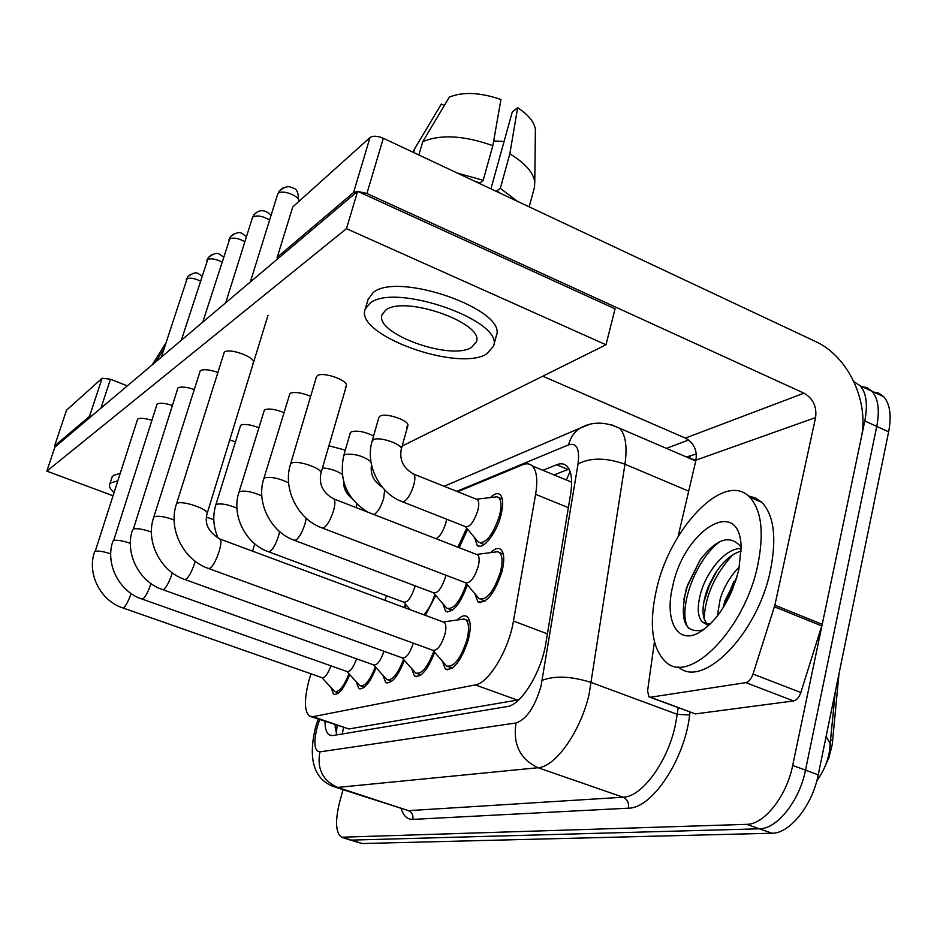 <?xml version="1.0" encoding="UTF-8"?>
<svg xmlns="http://www.w3.org/2000/svg" width="937" height="937" viewBox="0 0 937 937"><rect width="100%" height="100%" fill="white"/><g stroke="black" fill="none" stroke-linecap="round" stroke-linejoin="round"><path stroke-width="1.41" d="M490.367 497.594C494.443 493.658 497.699 492.686 500.147 494.677C503.216 497.992 503.474 504.856 500.944 515.256C496.423 533.586 482.567 550.874 477.156 545.287L474.532 537.44M490.59 552.643C494.818 548.532 498.25 547.489 500.885 549.527C504.282 553.076 504.645 560.42 501.986 571.57C494.502 593.765 486.444 603.838 477.8 601.788L474.836 593.554M457.279 619.966C461.273 615.937 464.576 614.848 467.165 616.675C470.772 620.235 471.17 627.919 468.336 639.725C461.25 661.053 453.578 670.833 445.344 669.065L442.229 660.948M311.002 673.82L309.233 679.524C304.103 698.967 304.162 711.16 309.433 716.102L312.935 716.676L475.258 684.9C488.681 683.237 508.814 649.927 513.453 621.044L535.613 494.326C537.908 480.119 536.784 470.643 532.251 465.9C529.721 463.557 526.5 463.194 522.6 464.787L457.713 491.726M823.646 769.453L828.999 757.401L832.197 744.704L839.002 673.644M311.377 716.758L348.927 728.963L518.84 699.798M467.622 529.218L459.2 547.712M467.411 584.875C460.137 604.435 452.852 613.208 445.555 611.193L442.791 603.463M435.752 595.358L425.386 615.363M406.225 605.068L405.217 607.867M434.651 652.363C427.729 670.025 421.006 677.908 414.47 676.01L411.566 668.397M404.386 660.339C397.815 676.783 391.572 684.162 385.669 682.464L382.964 675.308M376.147 667.741C369.904 683.085 364.095 690.007 358.742 688.496L356.212 681.726M349.735 674.605C343.797 688.976 338.386 695.488 333.502 694.118L331.148 687.723M853.935 381.71L860.26 385.786C866.397 393.036 867.92 404.761 864.792 420.947L792.69 765.435L805.504 770.155C799.554 800.842 776.984 829.093 759.415 828.8L350.59 840.126L759.415 828.8C776.984 829.093 799.554 800.842 805.504 770.155L876.751 426.405L805.504 770.155L818.235 774.84C812.367 805.469 789.739 833.59 772.029 833.227L362.115 843.546L352.019 840.583M872.523 391.83L878.672 393.083L883.743 396.702L872.031 391.268C878.25 398.53 879.831 410.254 876.751 426.405C879.831 410.254 878.25 398.53 872.031 391.268L866.971 387.637L860.81 386.431M883.743 396.702C890.033 403.999 891.673 415.712 888.639 431.84L818.235 774.84M324.975 721.408C325.034 728.541 326.486 733.05 329.332 734.936L332.822 735.545L507.175 706.568C521.077 705.233 541.481 672.11 545.884 643.051L570.61 494.15C572.73 480.189 571.465 470.807 566.803 466.017C564.121 463.569 560.736 463.159 556.637 464.764L542.874 470.292M336.699 734.901L334.989 724.816M728.354 598.579L736.049 579.851M792.69 765.435C786.67 796.192 764.159 824.572 746.719 824.349L341.455 837.221C335.575 832.56 335.013 820.683 339.78 801.592L343.036 789.715M666.394 448.366L688.636 439.992M554.06 474.918L567.939 469.472L556.637 464.764M432.859 650.325L446.586 665.961C453.859 667.519 460.617 658.898 466.872 640.088C469.378 629.652 469.027 622.871 465.841 619.732L461.672 619.334M209.08 568.7L432.742 650.243C437.017 651.156 441.046 645.956 444.829 634.642C446.363 628.352 446.188 624.265 444.314 622.391L443.119 621.945M465.701 582.861L479.112 598.696C486.748 600.512 493.858 591.622 500.452 572.038C502.806 562.2 502.49 555.711 499.491 552.584L497.723 551.729L494.982 552.08M322.691 528.163L465.466 582.685C469.952 583.751 474.192 578.387 478.175 566.616C479.627 560.666 479.463 556.765 477.694 554.903L476.347 554.376M465.548 526.746L478.467 542.289C485.858 544.01 492.862 535.191 499.456 515.807C501.693 506.624 501.459 500.557 498.753 497.629L497.184 496.809L494.49 497.125M402.758 501.916L465.291 526.559C469.636 527.566 473.806 522.237 477.788 510.583C479.17 505.043 479.053 501.389 477.46 499.644L476.172 499.128M402.184 657.868L415.653 673C421.603 674.617 427.635 667.39 433.737 651.32M185.163 579.605L402.114 657.821C405.979 658.629 409.727 653.745 413.358 643.18M373.594 664.907L386.794 679.548C392.146 681 397.733 674.277 403.542 659.39M162.956 589.724L373.57 664.883C377.037 665.61 380.504 661.077 383.994 651.297M356.575 658.816C353.237 667.917 350.005 672.134 346.889 671.478L359.808 685.661C364.645 686.973 369.834 680.695 375.35 666.851M330.925 665.832C327.727 674.3 324.729 678.236 321.906 677.638L334.532 691.377C338.925 692.56 343.738 686.692 348.997 673.785M433.597 592.863L446.797 608.195C453.543 609.846 460.09 601.706 466.45 583.751M294.792 540.473L433.433 592.746C437.591 593.636 441.561 588.459 445.356 577.251L445.836 575.201M423.782 614.766C428.291 610.092 431.992 603.276 434.873 594.339M268.872 551.905L403.601 602.116C407.454 602.842 411.191 597.853 414.798 587.159L415.138 585.848M404.222 607.504L405.416 604.131M384.978 600.348L386.466 595.733M457.924 547.208L466.696 528.105M435.892 538.646C439.816 536.784 443.142 531.537 445.848 522.893L446.633 519.203M757.81 564.917C744.821 629.313 689.515 685.041 665.961 662.108C652 648.802 648.791 624.85 656.322 590.263C669.486 528.316 724.406 470.362 749.623 497.114C761.512 509.974 764.241 532.567 757.81 564.917M748.358 495.966L755.62 497.957L761.91 502.361C773.962 515.268 776.82 537.861 770.483 570.141C757.67 634.396 702.129 689.808 678.247 666.793M741.167 551.073C731.469 553.919 722.603 561.72 714.591 574.475L708.419 586.468L705.983 593.215C701.708 608.113 702.094 618.315 707.119 623.843L707.388 624.077M741.155 548.543C726.362 547.758 707.892 569.708 701.216 591.306C696.929 606.216 697.28 616.417 702.281 621.934L708.677 625.682M736.904 577.087L724.922 600.804L723.141 607.797M739.434 566.768C730.555 575.845 724.137 586.55 720.202 598.919L717.297 616.195M672.719 586.175C683.94 529.838 740.335 494.853 741.132 547.618L738.824 569.661C730.321 601.214 716.512 622.496 697.409 633.517C676.373 643.918 664.544 619.029 672.719 586.175M741.108 547.056C730.263 534.102 716.559 538.459 700.021 560.092L686.411 588.178C679.161 620.376 684.795 634.267 703.324 629.84L697.409 633.517M710.445 623.983L704.355 623.304M732.816 588.799L729.408 596.447M732.746 554.821C714.931 574.287 705.374 595.604 704.085 618.783M720.284 541.387C694.692 559.483 676.807 612.154 688.554 628.317M733.882 581.502L723.294 607.059M716.828 571.066L709.414 585.285L703.699 602.702M700.173 559.869L687.711 584.77L683.776 599.575M700.361 631.69L701.754 631.093M66.433 410.441L54.545 446.059L54.92 447.066M91.721 415.969L89.519 416.356L102.11 378.232L66.632 410.101M102.11 378.232L110.461 379.216L100.938 408.181M381.804 486.561L380.258 485.952M127.327 385.88L110.461 379.216M89.519 416.356L54.674 445.895M745.864 682.64C748.862 681.831 751.263 678.962 753.032 674.054L774.864 605.185L822.229 624.335L800.842 692.513C799.085 697.374 796.673 700.185 793.58 700.946L745.864 682.64L650.524 697.222L695.418 713.912L649.973 697.245M793.58 700.946L695.418 713.912M822.229 624.335L861.185 438.2C869.513 401.563 848.079 356.095 815.354 341.431L383.327 138.266L366.917 193.49L803.993 393.165C813.093 398.471 816.959 406.611 815.588 417.574L774.864 605.185M292.555 207.581L277.153 257.523L277.317 259.162M357.501 191.417L353.542 192.565L370.021 137.516L293.14 206.597M370.021 137.516C373.02 135.596 377.459 135.842 383.327 138.266M353.542 192.565L277.621 256.925M542.792 376.194L685.38 438.094C693.825 442.814 697.351 450.158 695.957 460.137L678.013 536.807M366.917 193.49L357.805 191.406M654.424 641.845L647.584 690.838L648.896 696.835L650.524 697.222M373.605 435.928C364.47 431.57 357.032 430.212 351.305 431.852L350.251 433.058M406.599 427.026L407.841 425.726C410.207 420.795 385.739 412.327 380.047 416.133L378.899 417.352L372.188 440.894L373.722 439.535C380.106 436.384 403.496 444.688 401.247 449.28L407.853 425.667M258.565 427.612C250.32 424.531 244.346 423.735 240.645 425.234L215.768 505.031L216.716 504.258C221.519 503.263 228.265 504.563 236.944 508.182M283.665 412.514C274.986 409.106 268.568 408.227 264.445 409.867L238.935 492.37L239.977 491.492C245.435 490.402 252.721 491.878 261.821 495.931M310.639 396.351C301.491 392.568 294.605 391.572 289.966 393.376L263.789 478.772L264.948 477.788C271.25 476.593 279.132 478.292 288.619 482.871M151.63 420.28C144.72 418.16 140.058 417.761 137.645 419.073L95.199 551.366C98.162 550.616 103.351 551.448 110.753 553.861M172.08 405.37C164.76 403.051 159.77 402.617 157.1 404.046L113.623 540.59C116.902 539.759 122.489 540.672 130.372 543.319M194.006 389.429C186.24 386.887 180.888 386.395 177.925 387.965L133.359 529.03C137.025 528.117 143.056 529.124 151.431 532.064M217.571 372.364C209.326 369.541 203.552 368.991 200.26 370.724L153.727 517.283L154.558 516.615C158.693 515.608 165.217 516.732 174.141 520M345.273 387.18L346.327 385.997C349.173 380.668 322.972 371.275 317.42 375.655L316.378 377.014M252.627 363.825L253.377 362.947C256.668 357.641 229.237 347.463 224.283 352.183L176.472 503.989L177.398 503.239C182.938 500.253 209.947 509.845 207.065 513.757C204.278 523.947 208.646 532.403 220.148 539.115L219.317 538.798M235.152 441.749L229.717 439.992M402.137 446.082L605.993 344.781L346.456 228.663L46.85 471.135L112.698 495.65M345.32 450.135L328.91 445.778M605.993 344.781L615.07 308.823L357.618 191.324L54.873 447.101L46.85 471.135M346.456 228.663L357.618 191.324M119.842 473.478L113.436 475.375L111.843 477.706M117.43 480.962L111.034 482.813L109.723 484.242C108.762 486.326 110.121 488.973 113.81 492.183M155.823 361.799L164.045 348.705M165.872 343.024L152.11 364.95M385.81 310.077L382.167 314.457C373.57 333.174 450.767 361.213 471.674 347.311L476.429 341.829C484.64 323.23 404.433 294.862 385.81 310.077M493.682 140.937L504.083 141.464M501.037 193.619L496.751 190.925L500.311 188.36L509.833 153.82L517.646 107.708L512.27 111.96L490.929 188.864M496.587 191.523L496.751 190.925M492.85 145.668C463.897 135.432 440.531 134.12 422.751 141.721L449.338 97.12C462.878 91.592 480.072 92.388 500.944 99.498L492.85 145.668L483.187 180.291L479.521 183.5M479.685 182.902L474.216 181.005M493.53 346.151C504.61 320.841 394.735 282.201 370.021 303.225L365.313 308.905C353.53 334.439 457.842 372.457 486.795 353.87L493.53 346.151L496.387 335.575C507.549 309.924 397.909 271.215 373.113 292.578L368.03 299.617M517.493 201.361L500.311 188.36M483.187 180.291L457.443 173.122M529.171 206.854L534.465 187.306L534.769 181.86C533.247 172.338 524.931 162.991 509.833 153.82M418.898 154.992L422.751 141.721M535.355 132.89L535.39 129.411C534.289 121.997 528.374 114.771 517.646 107.708M444.325 105.518L441.315 104.066L414.88 148.327L413.65 152.52M414.88 148.327L413.276 151.501M343.481 727.721L342.286 733.976M832.724 740.535L830.744 739.785M570.071 471.428L566.37 480.002M348.927 728.963L312.935 716.676M568.361 507.667L535.613 494.326M547.407 633.857L513.453 621.044M517.47 700.115L475.258 684.9M830.088 747.14L830.369 743.732L826.094 736.541M772.029 833.227L746.719 824.349M362.115 843.546L343.809 837.725M888.639 431.84L864.792 420.947M319.622 719.569L317.315 726.725C313.356 742.725 314.211 751.111 319.868 751.884L516.041 722.954C526.442 719.429 534.769 707.166 541.024 686.165L578.035 463.956C579.886 448.835 576.723 442.463 568.536 444.852L456.776 491.351M611.861 424.894L619.533 428.209C625.611 434.581 627.415 446.586 624.944 464.225L589.08 694.458C580.507 731.61 555.43 767.005 538.049 767.719L337.636 787.42L333.56 786.611C313.977 779.034 307.933 759.403 315.429 727.744L317.338 721.654L318.756 722.087M690.019 712.132L689.644 714.978C684.666 759.684 651.906 808.608 628.422 808.162L412.807 819.395C413.51 815.19 412.057 812.285 408.462 810.657L337.636 787.42C322.75 780.72 316.823 768.879 319.868 751.884M516.041 722.954C512.726 744.283 520.07 759.204 538.049 767.719L623.07 797.223C641.634 797.047 667.238 762.695 675.132 726.081L677.252 714.345L591.434 682.569C571.535 676.221 555.137 675.46 542.254 680.274M412.807 819.395C407.384 819.524 403.519 815.986 401.2 808.795M335.985 787.408L408.462 810.657L623.07 797.223C627.38 799.261 629.16 802.915 628.422 808.162M686.411 456.963L696.343 454.012M578.035 463.956C590.568 457.467 606.204 457.561 624.944 464.225L688.695 491.152M689.644 714.978L677.252 714.345L678.13 707.704M695.933 460.266L690.323 458.65M689.445 458.275L690.838 455.359M568.536 444.852C570.469 437.602 574.252 432.062 579.898 428.221L589.42 424.473M335.118 727.744L336.734 728.295M277.586 194.427L278.23 193.315C282.049 189.016 301.175 196.641 298.552 201.396L298.399 201.865M282.869 187.974L279.413 190.867L278.23 193.315M176.472 503.989C167.793 528.948 183.488 559.998 208.272 568.408L209.982 568.372C213.203 565.772 216.26 560.103 219.129 551.378C221.003 544.877 221.343 540.79 220.148 539.115L444.314 622.391M477.694 554.903L333.959 498.988C323.124 493.178 318.767 484.628 320.864 473.361C323.452 468.91 298.036 459.844 291.829 463.042L290.54 464.155C282.494 488.716 297.732 519.121 321.614 527.754L323.897 527.765C327.563 525.025 330.761 519.332 333.513 510.712C335.165 504.633 335.317 500.733 333.959 498.988L332.869 498.554M372.188 440.894C364.915 464.248 379.216 493.003 401.61 501.459L404.187 501.482C408.005 498.753 411.202 493.284 413.756 485.05C415.22 479.463 415.232 475.809 413.803 474.122L412.631 473.642M252.334 218.005L252.908 217.009C257.101 214.995 262.665 216.002 269.622 219.996M257.394 211.832L254.068 214.632L252.908 217.009M153.727 517.283C145.27 541.34 160.45 571.324 184.472 579.347L185.994 579.3C189.005 576.841 191.898 571.406 194.685 562.985L195.201 561.228M228.804 239.977L229.319 239.087C232.997 237.248 238.197 238.115 244.897 241.664M233.641 234.074L230.443 236.78L229.319 239.087M132.609 529.616C124.375 552.865 139.051 581.83 162.347 589.514L163.717 589.443C166.528 587.112 169.292 581.889 171.998 573.772L172.291 572.823M206.819 260.509L207.288 259.701C210.556 258.026 215.405 258.788 221.835 261.962M211.469 254.841L208.389 257.464L207.288 259.701M112.932 541.117C104.921 563.594 119.128 591.61 141.745 598.966L142.974 598.895C145.622 596.682 148.245 591.657 150.88 583.798L150.962 583.54M186.24 279.741L186.662 279.003C189.579 277.469 194.123 278.137 200.272 280.995M190.703 274.283L187.728 276.825L186.662 279.003M94.578 551.846C86.754 573.596 100.528 600.734 122.513 607.797L123.625 607.715C126.038 605.677 128.521 600.933 131.075 593.484M263.789 478.772C255.918 502.49 270.676 531.888 293.878 540.122L295.893 540.099C299.313 537.51 302.358 532.052 305.04 523.736L306.247 518.243M238.935 492.37C231.24 515.291 245.529 543.729 268.076 551.612L269.891 551.565C273.077 549.117 275.982 543.87 278.582 535.835L279.613 531.56M252.557 551.155L254.794 543.847M373.875 514.518L374.554 514.226C378.126 511.649 381.16 506.378 383.655 498.437L384.685 489.852M367.726 512.129C346.76 498.824 338.761 480.013 343.715 455.698L345.085 454.492C354.233 453.414 362.83 455.792 370.888 461.636M803.993 393.165L685.38 438.094M815.588 417.574L695.957 460.137M821.808 625.939L774.43 606.813M753.032 674.054L800.842 692.513M206.398 517.142L213.788 519.684M322.445 467.938C330.082 468.535 336.664 470.655 342.204 474.309M356.365 507.702L356.763 504.047M337.109 725.543L336.348 734.034M571.64 482.18L532.251 465.9M445.344 669.065L447.535 669.861M414.47 676.01L416.356 676.69M385.669 682.464L387.309 683.05M358.742 688.496L360.159 688.988M333.502 694.118L334.755 694.551M477.8 601.788L480.271 602.737M445.555 611.193L447.699 612.002M477.156 545.287L479.545 546.224M835.277 691.834L829.362 751.942C827.348 762.566 823.178 772.147 816.853 780.685M331.3 735.604L329.332 734.936M342.86 837.666L350.59 840.126M860.26 385.786L872.031 391.268M444.138 486.28L579.898 428.221C591.809 421.474 605.021 421.474 619.533 428.209L695.758 460.992M696.05 459.716L691.084 458.978M318.217 719.101L317.338 721.654M250.32 281.978L277.703 194.041L279.413 190.867C283.97 187.318 287.589 186.03 290.271 186.99L293.351 188.161C296.783 188.7 298.552 193.01 298.645 201.068M448.518 666.664L452.407 668.069M207.147 513.453L267.994 315.336M465.841 619.732L469.648 621.161M443.33 621.969L464.084 618.994M481.302 599.528L485.143 600.98M320.922 473.185L346.397 385.786M499.491 552.584L503.251 554.06M476.699 554.411L497.723 551.729M290.54 464.155L316.46 376.744M480.587 543.12L484.183 544.526M498.753 497.629L502.291 499.058M476.582 499.175L497.184 496.809M477.46 499.644L413.803 474.122C403.507 468.477 399.326 460.196 401.247 449.28M225.676 302.792L252.451 217.642L254.068 214.632C259.244 209.209 264.925 209.396 271.109 215.205M417.316 673.598L420.994 674.909M202.743 322.164L230.443 236.78C240.668 228.886 242.039 234.145 246.466 236.663M388.246 680.063L391.713 681.293M181.345 340.248L208.389 257.464C218.344 249.886 219.082 254.829 223.463 256.82M361.073 686.107L364.364 687.266M346.889 671.478L142.272 599.153M161.316 357.161L187.728 276.825C197.309 269.563 197.672 274.19 201.947 275.759M335.645 691.764L338.761 692.841M321.906 677.638L122.97 607.961M448.694 608.909L452.325 610.268M403.706 602.186L410.371 609.788M215.768 505.031C212.465 516.205 213.296 527.308 218.274 538.342M371.485 464.893C370.115 474.227 373.687 481.618 382.214 487.064M343.715 455.698L350.286 432.929M702.281 621.934L707.119 623.843M749.623 497.114L761.91 502.361M715.88 572.636L714.591 574.475M709.414 585.285L708.419 586.468M66.492 410.277L54.545 446.059M292.672 207.229L277.153 257.523M112.124 476.816L109.723 484.242M535.39 129.411L534.769 181.86M368.393 298.353L365.313 308.905M343.598 481.513C343.516 488.224 346.21 493.787 351.691 498.226"/></g></svg>

